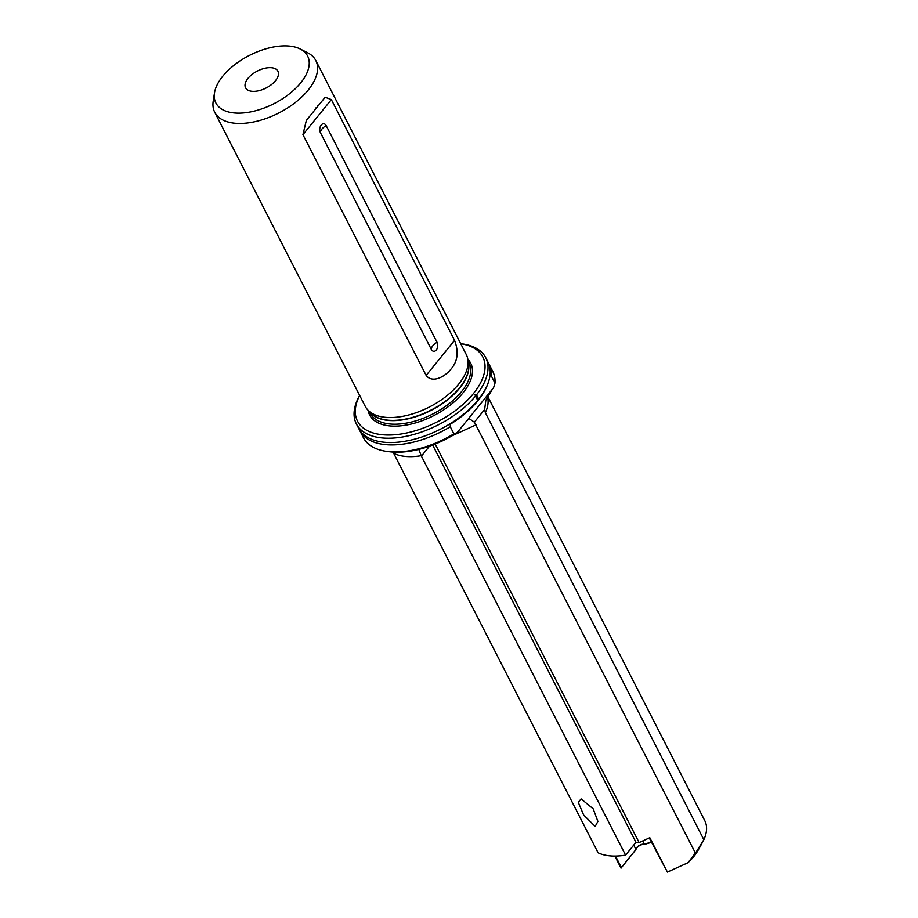 <?xml version="1.0" encoding="UTF-8"?>
<svg xmlns="http://www.w3.org/2000/svg" width="918" height="918" viewBox="0 0 918 918"><rect width="100%" height="100%" fill="white"/><g stroke="black" fill="none" stroke-linecap="round" stroke-linejoin="round"><path stroke-width="1.38" d="M356.356 423.886L358.559 428.201A72.66 38.189 -27.1 0 0 411.321 439.986A72.66 38.189 -27.1 0 0 477.739 400.374L475.535 396.06A72.66 38.189 152.9 0 1 409.118 435.671A72.66 38.189 152.9 0 1 356.356 423.886A72.66 38.189 152.9 0 1 359.42 395.83L359.649 395.428M359.213 429.372A72.66 38.189 -27.1 0 0 359.776 430.588A72.66 38.189 -27.1 0 0 450.29 426.778L450.359 424.208A71.811 37.741 -27.1 0 0 477.98 400.615L474.973 394.729L476.488 394.889L478.691 399.192A72.66 38.189 -27.1 0 0 487.928 362.002L485.725 357.687A72.66 38.189 152.9 0 1 476.488 394.889M581.105 798.912L593.177 808.804L597.905 821.415L595.185 826.43L583.619 814.955L578.283 802.321L581.105 798.912M275.492 80.681A18.165 9.547 -27.1 0 0 277.924 71.237A18.165 9.547 -27.1 0 0 264.625 68.322A18.165 9.547 -27.1 0 0 248.009 78.34A18.165 9.547 -27.1 0 0 245.576 87.784A18.165 9.547 -27.1 0 0 258.876 90.71A18.165 9.547 -27.1 0 0 275.492 80.681M214.732 112.248L365.226 406.33A56.767 29.835 -27.1 0 0 368.175 410.369A56.767 29.835 -27.1 0 0 411.08 414.328A56.767 29.835 -27.1 0 0 458.702 384.126A56.767 29.835 -27.1 0 0 467.847 359.363A56.767 29.835 -27.1 0 0 466.298 354.612L315.803 60.531A56.767 29.835 152.9 0 1 308.219 90.044A56.767 29.835 152.9 0 1 256.271 121.383A56.767 29.835 152.9 0 1 214.732 112.248A56.767 29.835 152.9 0 1 213.217 101.083L214.502 92.844A51.523 27.081 -27.1 0 0 245.244 112.753A51.523 27.081 -27.1 0 0 300.725 82.838A51.523 27.081 -27.1 0 0 300.197 48.987A51.523 27.081 -27.1 0 0 222.776 76.194A51.523 27.081 -27.1 0 0 214.502 92.844M426.147 375.416C432.837 384.08 445.964 375.772 451.002 369.07C457.726 361.359 458.908 351.801 454.559 340.371L331.352 99.603L325.144 97.239L306.348 120.43L302.94 134.648L426.147 375.416L454.559 340.371M431.322 349.402A5.451 3.546 94.9 0 0 436.302 349.988A5.451 3.546 94.9 0 0 437.06 342.311L326.177 125.628A5.451 3.546 -85.1 0 0 321.197 125.043A5.451 3.546 -85.1 0 0 320.439 132.708L431.322 349.402A9.088 4.774 152.9 0 1 432.814 345.742A9.088 4.774 152.9 0 1 437.06 342.311M701.88 843.504L698.208 850.102A47.69 25.061 152.9 0 1 693.847 856.483A47.69 25.061 152.9 0 1 687.995 862.713L696.36 851.755L703.854 839.706A56.767 29.835 -27.1 0 0 704.783 820.669L487.584 396.22M359.661 395.463A70.388 36.995 -27.1 0 0 389.668 435.029A70.388 36.995 -27.1 0 0 473.413 393.604A70.388 36.995 -27.1 0 0 460.733 343.734L461.169 343.757A72.66 38.189 152.9 0 1 485.725 357.687M475.535 396.06L474.973 394.729M359.776 430.588L363.39 437.645A72.66 38.189 -27.1 0 0 387.958 451.576A72.66 38.189 -27.1 0 0 453.905 433.847L457.118 432.699L493.563 387.74L495.009 383.15A72.66 38.189 -27.1 0 0 492.759 371.446L489.145 364.389A72.66 38.189 -27.1 0 0 488.502 363.218M453.905 433.847L450.29 426.778M489.753 375.6L491.394 376.082A72.66 38.189 -27.1 0 0 489.145 364.389M491.394 376.082L495.009 383.15M478.45 399.456L477.968 400.569M478.037 400.535A71.811 37.741 -27.1 0 0 488.353 382.347M457.118 432.699A70.388 36.995 152.9 0 1 424.69 447.789A70.388 36.995 152.9 0 1 390.093 451.828L387.958 451.576M651.516 842.322L645.067 844.216A6.587 3.465 -27.1 0 0 636.22 848.553M621.371 867.521L635.979 849.494L621.027 868.153L621.371 867.521L615.508 856.069M435.189 444.06L639.123 842.586L649.806 837.709L667.409 872.1L687.995 862.713M421.419 456.143L421.19 455.707A56.767 29.835 152.9 0 1 393.707 453.366L598.1 852.788A56.767 29.835 152.9 0 0 625.583 855.128L421.419 456.143L429.452 446.228M614.853 856.081L621.027 868.153M487.424 396.53A56.767 29.835 152.9 0 1 485.381 412.767L484.647 409.462L474.365 422.154L695.351 852.96M432.676 445.046L635.979 842.311L625.583 855.128M639.123 842.586L635.979 842.311M485.381 412.767L703.854 839.706M649.278 837.95L667.409 872.1M642.772 840.922L644.413 844.135L651.401 842.081M633.73 845.088L635.979 849.494A5.68 2.983 152.9 0 1 636.392 848.186A5.68 2.983 152.9 0 1 644.344 844.124A5.68 2.983 152.9 0 1 644.413 844.135L645.067 844.216L644.413 844.135M300.197 48.987L307.633 52.762A56.767 29.835 152.9 0 1 315.803 60.531M474.365 422.154L469.064 418.585L465.69 422.119M392.915 452.092L393.696 453.366M418.826 449.407L421.201 455.707M484.647 409.462L485.829 400.271L492.507 389.048M320.439 132.708A9.088 4.774 152.9 0 1 321.931 129.048A9.088 4.774 152.9 0 1 326.177 125.628M369.518 411.723L370.31 413.284A55.401 29.112 -27.1 0 0 410.851 422.188A55.401 29.112 -27.1 0 0 461.547 391.607A55.401 29.112 -27.1 0 0 468.949 362.805L468.157 361.244M370.505 412.721A55.401 29.112 -27.1 0 0 412.171 417.793A55.401 29.112 -27.1 0 0 459.711 388.027A55.401 29.112 -27.1 0 0 468.387 362.633M368.175 410.369L371.182 413.398A55.447 29.146 -27.1 0 0 413.089 417.254A55.447 29.146 -27.1 0 0 459.608 387.763A55.447 29.146 -27.1 0 0 468.547 363.574L467.847 359.363M368.095 410.289A56.767 29.835 -27.1 0 0 407.007 424.942A56.767 29.835 -27.1 0 0 463.108 392.732A56.767 29.835 -27.1 0 0 467.824 359.248M476.235 424.759L452.058 435.798M331.352 99.603L302.94 134.648M318.144 105.168L317.605 105.834M315.976 107.854L315.413 108.542"/></g></svg>

